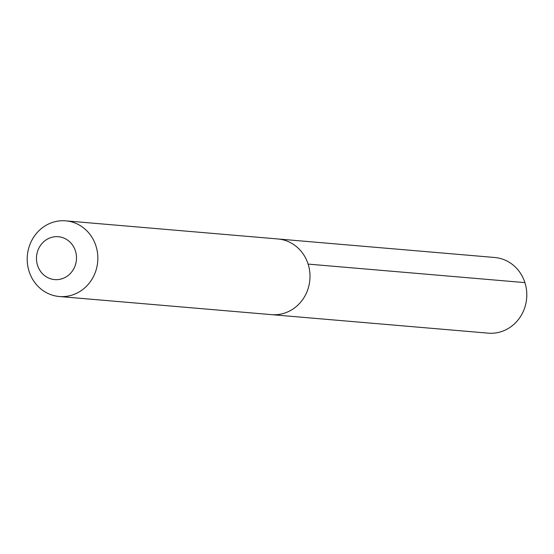 <?xml version="1.0" encoding="UTF-8"?>
<svg xmlns="http://www.w3.org/2000/svg" width="554" height="554" viewBox="0 0 554 554"><rect width="100%" height="100%" fill="white"/><g stroke="black" fill="none" stroke-linecap="round" stroke-linejoin="round"><path stroke-width="0.83" d="M271.453 314.637A37.97 35.304 -85.1 0 0 308.114 264.099A37.97 35.304 94.9 0 0 277.914 238.968A37.97 35.304 94.9 0 1 308.114 264.099A37.97 35.304 -85.1 0 1 271.453 314.637L488.247 333.155A37.97 35.304 -85.1 0 0 524.908 282.616A37.97 35.304 -85.1 0 0 494.708 257.492L65.753 220.845A37.97 35.304 94.9 0 1 95.953 245.969A37.97 35.304 -85.1 0 1 59.292 296.508L271.453 314.637M65.753 220.845A37.97 35.304 94.9 0 0 29.092 271.384A37.97 35.304 -85.1 0 0 59.292 296.508M37.54 265.359A21.516 20.006 94.9 0 1 50.019 237.895A21.516 20.006 94.9 0 1 75.434 250.962A21.516 20.006 -85.1 0 1 62.955 278.427A21.516 20.006 -85.1 0 1 37.54 265.359M524.908 282.616L308.114 264.099"/></g></svg>
